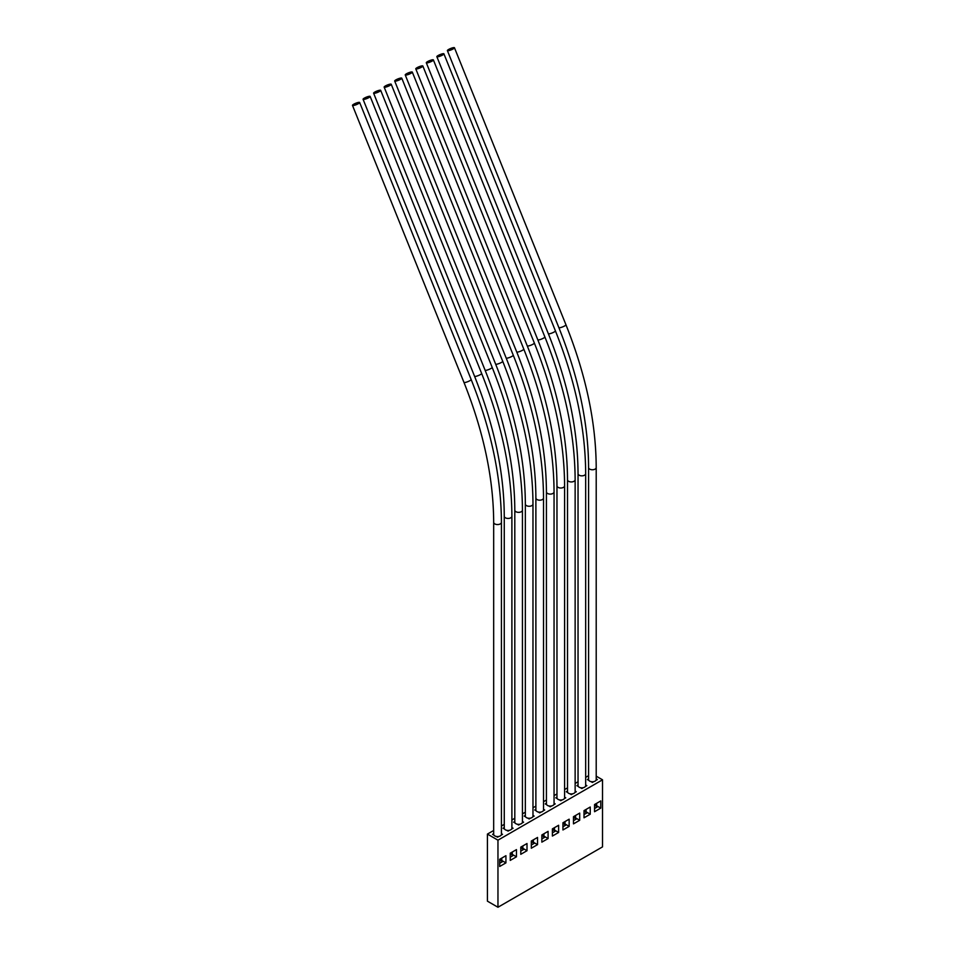 <?xml version="1.0" encoding="UTF-8"?>
<svg xmlns="http://www.w3.org/2000/svg" width="955" height="955" viewBox="0 0 955 955"><rect width="100%" height="100%" fill="white"/><g stroke="black" fill="none" stroke-linecap="round" stroke-linejoin="round"><path stroke-width="1.43" d="M353.732 104.226A3.868 0.752 -21.9 0 0 352.479 105.384A3.868 0.752 -21.9 0 0 354.699 105.217A3.868 0.752 -21.9 0 0 358.412 103.653A3.868 0.752 -21.9 0 0 359.665 102.495A3.868 0.752 -21.9 0 0 357.445 102.663A3.868 0.752 -21.9 0 0 353.732 104.226M471.149 379.505A3.868 0.752 -21.9 0 1 469.896 380.663A3.868 0.752 -21.9 0 1 466.183 382.227A3.868 0.752 -21.9 0 1 463.963 382.394C483.588 431.612 493.484 478.252 493.675 522.325L493.675 834.324A3.868 2.232 0 0 0 493.914 835.112A3.868 2.232 0 0 0 494.809 835.912A3.868 2.232 0 0 0 496.194 836.425A3.868 2.232 0 0 0 498.892 836.425A3.868 2.232 0 0 0 501.172 835.112A3.868 2.232 0 0 0 501.423 834.324L501.423 522.325C501.208 477.154 491.121 429.547 471.149 379.505L359.665 102.495M565.945 324.772A3.82 0.74 -21.9 0 1 564.715 325.906A3.82 0.74 -21.9 0 1 561.051 327.446A3.82 0.74 -21.9 0 1 558.866 327.613C578.491 376.831 588.399 423.483 588.578 467.568L588.578 779.567A3.82 2.197 0 0 0 588.865 780.402A3.82 2.197 0 0 0 589.701 781.118A3.82 2.197 0 0 0 590.942 781.596A3.82 2.197 0 0 0 593.855 781.596A3.82 2.197 0 0 0 595.92 780.402A3.82 2.197 0 0 0 596.207 779.567L596.207 467.568C596.004 422.397 585.916 374.802 565.945 324.772L454.461 47.75A3.82 0.74 -21.9 0 0 452.276 47.917A3.82 0.74 -21.9 0 0 448.623 49.457A3.82 0.74 -21.9 0 0 447.382 50.603A3.82 0.74 -21.9 0 0 449.566 50.436A3.82 0.74 -21.9 0 0 453.231 48.896A3.82 0.74 -21.9 0 0 454.461 47.75M555.404 330.848A3.82 0.74 -21.9 0 1 554.175 331.994A3.82 0.74 -21.9 0 1 550.51 333.534A3.82 0.74 -21.9 0 1 548.337 333.701C567.95 382.919 577.859 429.571 578.038 473.644L578.038 785.655A3.82 2.197 0 0 0 578.336 786.49A3.82 2.197 0 0 0 579.16 787.207A3.82 2.197 0 0 0 580.401 787.684A3.82 2.197 0 0 0 583.314 787.684A3.82 2.197 0 0 0 585.379 786.49A3.82 2.197 0 0 0 585.678 785.655L585.678 473.644C585.463 428.485 575.376 380.878 555.404 330.848L443.92 53.838A3.82 0.74 -21.9 0 0 441.747 53.993A3.82 0.74 -21.9 0 0 438.082 55.545A3.82 0.74 -21.9 0 0 436.853 56.679A3.82 0.74 -21.9 0 0 439.025 56.524A3.82 0.74 -21.9 0 0 442.69 54.972A3.82 0.74 -21.9 0 0 443.92 53.838M544.875 336.936A3.82 0.74 -21.9 0 1 543.634 338.082A3.82 0.74 -21.9 0 1 539.969 339.622A3.82 0.74 -21.9 0 1 537.796 339.789C557.41 389.007 567.318 435.659 567.509 479.732L567.509 791.731A3.82 2.197 0 0 0 567.795 792.578A3.82 2.197 0 0 0 568.619 793.295A3.82 2.197 0 0 0 569.86 793.772A3.82 2.197 0 0 0 572.773 793.772A3.82 2.197 0 0 0 574.85 792.578A3.82 2.197 0 0 0 575.137 791.731L575.137 479.732C574.922 434.561 564.835 386.966 544.875 336.936L433.379 59.914A3.82 0.74 -21.9 0 0 431.206 60.081A3.82 0.74 -21.9 0 0 427.542 61.621A3.82 0.74 -21.9 0 0 426.312 62.767A3.82 0.74 -21.9 0 0 428.485 62.6A3.82 0.74 -21.9 0 0 432.149 61.06A3.82 0.74 -21.9 0 0 433.379 59.914M534.334 343.024A3.82 0.74 -21.9 0 1 533.105 344.158A3.82 0.74 -21.9 0 1 529.44 345.71A3.82 0.74 -21.9 0 1 527.256 345.865C546.881 395.084 556.777 441.735 556.968 485.82L556.968 797.819A3.82 2.197 0 0 0 557.254 798.655A3.82 2.197 0 0 0 558.078 799.371A3.82 2.197 0 0 0 559.332 799.86A3.82 2.197 0 0 0 562.232 799.86A3.82 2.197 0 0 0 564.31 798.655A3.82 2.197 0 0 0 564.596 797.819L564.596 485.82C564.381 440.649 554.294 393.054 534.334 343.024L422.85 66.002A3.82 0.74 -21.9 0 0 420.666 66.17A3.82 0.74 -21.9 0 0 417.001 67.71A3.82 0.74 -21.9 0 0 415.771 68.856A3.82 0.74 -21.9 0 0 417.944 68.688A3.82 0.74 -21.9 0 0 421.609 67.148A3.82 0.74 -21.9 0 0 422.85 66.002M523.794 349.1A3.82 0.74 -21.9 0 1 522.564 350.246A3.82 0.74 -21.9 0 1 518.899 351.786A3.82 0.74 -21.9 0 1 516.715 351.953C536.34 401.172 546.236 447.823 546.427 491.909L546.427 803.907A3.82 2.197 0 0 0 546.714 804.743A3.82 2.197 0 0 0 547.537 805.459A3.82 2.197 0 0 0 548.791 805.936A3.82 2.197 0 0 0 551.692 805.936A3.82 2.197 0 0 0 553.769 804.743A3.82 2.197 0 0 0 554.055 803.907L554.055 491.909C553.852 446.737 543.765 399.13 523.794 349.1L412.309 72.091A3.82 0.74 -21.9 0 0 410.125 72.258A3.82 0.74 -21.9 0 0 406.46 73.798A3.82 0.74 -21.9 0 0 405.23 74.932A3.82 0.74 -21.9 0 0 407.415 74.777A3.82 0.74 -21.9 0 0 411.08 73.237A3.82 0.74 -21.9 0 0 412.309 72.091M513.253 355.188A3.82 0.74 -21.9 0 1 512.023 356.334A3.82 0.74 -21.9 0 1 508.358 357.874A3.82 0.74 -21.9 0 1 506.174 358.041C525.799 407.26 535.707 453.912 535.886 497.985L535.886 809.983A3.82 2.197 0 0 0 536.173 810.831A3.82 2.197 0 0 0 537.008 811.547A3.82 2.197 0 0 0 538.25 812.025A3.82 2.197 0 0 0 541.151 812.025A3.82 2.197 0 0 0 543.228 810.831A3.82 2.197 0 0 0 543.514 809.983L543.514 497.985C543.311 452.825 533.224 405.218 513.253 355.188L401.769 78.179A3.82 0.74 -21.9 0 0 399.584 78.334A3.82 0.74 -21.9 0 0 395.919 79.874A3.82 0.74 -21.9 0 0 394.69 81.02A3.82 0.74 -21.9 0 0 396.874 80.853A3.82 0.74 -21.9 0 0 400.539 79.313A3.82 0.74 -21.9 0 0 401.769 78.179M502.712 361.276A3.82 0.74 -21.9 0 1 501.482 362.423A3.82 0.74 -21.9 0 1 497.818 363.962A3.82 0.74 -21.9 0 1 495.633 364.118C515.258 413.348 525.166 459.988 525.346 504.073L525.346 816.071A3.82 2.197 0 0 0 525.632 816.907A3.82 2.197 0 0 0 526.468 817.635A3.82 2.197 0 0 0 527.709 818.113A3.82 2.197 0 0 0 530.61 818.113A3.82 2.197 0 0 0 532.687 816.907A3.82 2.197 0 0 0 532.974 816.071L532.974 504.073C532.771 458.901 522.683 411.307 502.712 361.276L391.228 84.255A3.82 0.74 -21.9 0 0 389.043 84.422A3.82 0.74 -21.9 0 0 385.378 85.962A3.82 0.74 -21.9 0 0 384.149 87.108A3.82 0.74 -21.9 0 0 386.333 86.941A3.82 0.74 -21.9 0 0 389.998 85.401A3.82 0.74 -21.9 0 0 391.228 84.255M492.171 367.365A3.82 0.74 -21.9 0 1 490.942 368.499A3.82 0.74 -21.9 0 1 487.277 370.039A3.82 0.74 -21.9 0 1 485.092 370.206C504.718 419.424 514.626 466.076 514.805 510.161L514.805 822.16A3.82 2.197 0 0 0 515.091 822.995A3.82 2.197 0 0 0 515.927 823.711A3.82 2.197 0 0 0 517.168 824.189A3.82 2.197 0 0 0 520.069 824.189A3.82 2.197 0 0 0 522.146 822.995A3.82 2.197 0 0 0 522.433 822.16L522.433 510.161C522.23 464.99 512.143 417.395 492.171 367.365L380.687 90.343A3.82 0.74 -21.9 0 0 378.502 90.51A3.82 0.74 -21.9 0 0 374.838 92.05A3.82 0.74 -21.9 0 0 373.608 93.196A3.82 0.74 -21.9 0 0 375.793 93.029A3.82 0.74 -21.9 0 0 379.457 91.489A3.82 0.74 -21.9 0 0 380.687 90.343M481.63 373.441A3.82 0.74 -21.9 0 1 480.401 374.587A3.82 0.74 -21.9 0 1 476.736 376.127A3.82 0.74 -21.9 0 1 474.563 376.294C494.177 425.512 504.085 472.164 504.264 516.237L504.264 828.248A3.82 2.197 0 0 0 504.55 829.083A3.82 2.197 0 0 0 505.386 829.8A3.82 2.197 0 0 0 506.627 830.277A3.82 2.197 0 0 0 509.54 830.277A3.82 2.197 0 0 0 511.605 829.083A3.82 2.197 0 0 0 511.892 828.248L511.892 516.237C511.689 471.078 501.602 423.471 481.63 373.441L370.146 96.431A3.82 0.74 -21.9 0 0 367.973 96.586A3.82 0.74 -21.9 0 0 364.309 98.138A3.82 0.74 -21.9 0 0 363.067 99.272A3.82 0.74 -21.9 0 0 365.252 99.117A3.82 0.74 -21.9 0 0 368.917 97.577A3.82 0.74 -21.9 0 0 370.146 96.431M498.892 836.425L497.543 837.201L496.194 836.425M501.423 833.691L502.521 834.324L501.172 835.112M509.54 830.277L508.084 831.113L506.627 830.277M511.892 827.567L513.062 828.248L511.605 829.083M520.069 824.189L518.625 825.036L517.168 824.189M522.433 821.491L523.603 822.16L522.146 822.995M530.61 818.113L529.165 818.948L527.709 818.113M532.974 815.403L534.143 816.071L532.687 816.907M541.151 812.025L539.706 812.86L538.25 812.025M543.514 809.315L544.684 809.983L543.228 810.831M551.692 805.936L550.235 806.784L548.791 805.936M554.055 803.227L555.213 803.907L553.769 804.743M562.232 799.86L560.776 800.696L559.332 799.86M564.596 797.15L565.754 797.819L564.31 798.655M572.773 793.772L571.317 794.608L569.86 793.772M575.137 791.062L576.295 791.731L574.85 792.578M583.314 787.684L581.858 788.52L580.401 787.684M585.678 784.974L586.836 785.655L585.379 786.49M593.855 781.596L592.398 782.443L590.942 781.596M596.207 778.898L597.376 779.567L595.92 780.402M588.578 775.687L585.678 777.358M578.038 781.763L575.137 783.446M567.509 787.851L564.596 789.534M556.968 793.939L554.055 795.622M546.427 800.027L543.514 801.699M535.886 806.104L532.974 807.787M525.346 812.192L522.433 813.875M514.805 818.28L511.892 819.951M504.264 824.356L501.423 826.003M493.675 830.48L487.42 834.085L487.42 901.162L497.961 907.25L602.521 846.882L602.521 779.805L497.961 840.173L487.42 834.085M602.521 779.805L596.207 776.164M493.914 835.112L492.565 834.324L493.675 833.691M504.55 829.083L503.106 828.248L504.264 827.567M515.091 822.995L513.647 822.16L514.805 821.491M525.632 816.907L524.188 816.071L525.346 815.403M536.173 810.831L534.716 809.983L535.886 809.315M546.714 804.743L545.257 803.907L546.427 803.227M557.254 798.655L555.798 797.819L556.968 797.15M567.795 792.578L566.339 791.731L567.509 791.062M578.336 786.49L576.88 785.655L578.038 784.974M588.865 780.402L587.421 779.567L588.578 778.898M497.961 840.173L497.961 907.25M584.018 817.802L590.238 814.209L590.238 807.023L584.018 810.616L584.018 817.802M573.477 823.879L579.697 820.285L579.697 813.099L573.477 816.692L573.477 823.879M562.937 829.967L569.156 826.373L569.156 819.187L562.937 822.78L562.937 829.967M552.396 836.055L558.627 832.462L558.627 825.275L552.396 828.868L552.396 836.055M541.855 842.143L548.086 838.55L548.086 831.363L541.855 834.957L541.855 842.143M531.314 848.219L537.546 844.626L537.546 837.44L531.314 841.033L531.314 848.219M520.785 854.307L527.005 850.714L527.005 843.528L520.785 847.121L520.785 854.307M510.245 860.395L516.464 856.802L516.464 849.616L510.245 853.209L510.245 860.395M499.704 866.472L505.923 862.878L505.923 855.692L499.704 859.285L499.704 866.472M594.559 811.714L600.779 808.121L600.779 800.935L594.559 804.528L594.559 811.714M499.704 863.272L502.521 861.637L501.148 860.849L501.781 860.491L505.923 862.878M501.148 858.45L501.148 860.849M497.543 836.568L497.543 837.201M510.245 857.184L513.062 855.549L511.689 854.761L512.31 854.403L516.464 856.802M511.689 852.361L511.689 854.761M508.084 830.444L508.084 831.113M520.785 851.096L523.603 849.473L522.23 848.673L522.851 848.315L527.005 850.714M522.23 846.285L522.23 848.673M518.625 824.356L518.625 825.036M531.314 845.008L534.143 843.384L532.771 842.597L533.391 842.238L537.546 844.626M532.771 840.197L532.771 842.597M529.165 818.28L529.165 818.948M541.855 838.932L544.684 837.296L543.311 836.508L543.932 836.15L548.086 838.55M543.311 834.109L543.311 836.508M539.706 812.192L539.706 812.86M552.396 832.844L555.213 831.22L553.852 830.42L554.473 830.062L558.627 832.462M553.852 828.033L553.852 830.42M550.235 806.104L550.235 806.784M562.937 826.755L565.754 825.132L564.393 824.344L565.014 823.974L569.156 826.373M564.393 821.945L564.393 824.344M560.776 800.027L560.776 800.696M573.477 820.679L576.295 819.044L574.934 818.256L575.555 817.898L579.697 820.285M574.934 815.857L574.934 818.256M571.317 793.939L571.317 794.608M584.018 814.591L586.836 812.956L585.463 812.168L586.095 811.81L590.238 814.209M585.463 809.768L585.463 812.168M581.858 787.851L581.858 788.52M594.559 808.503L597.376 806.88L596.004 806.08L596.624 805.722L600.779 808.121M596.004 803.692L596.004 806.08M592.398 781.763L592.398 782.443M596.624 805.722L596.624 803.334M586.095 811.81L586.095 809.41M575.555 817.898L575.555 815.498M565.014 823.974L565.014 821.587M554.473 830.062L554.473 827.663M543.932 836.15L543.932 833.751M533.391 842.238L533.391 839.839M522.851 848.315L522.851 845.927M512.31 854.403L512.31 852.003M501.781 860.491L501.781 858.091M493.675 522.325A3.868 2.232 0 0 0 494.809 523.913A3.868 2.232 0 0 0 500.277 523.913A3.868 2.232 0 0 0 501.423 522.325M588.578 467.568A3.82 2.197 0 0 0 589.701 469.12A3.82 2.197 0 0 0 595.096 469.12A3.82 2.197 0 0 0 596.207 467.568M578.038 473.644A3.82 2.197 0 0 0 579.16 475.208A3.82 2.197 0 0 0 584.556 475.208A3.82 2.197 0 0 0 585.678 473.644M567.509 479.732A3.82 2.197 0 0 0 568.619 481.296A3.82 2.197 0 0 0 574.015 481.296A3.82 2.197 0 0 0 575.137 479.732M556.968 485.82A3.82 2.197 0 0 0 558.078 487.372A3.82 2.197 0 0 0 563.474 487.372A3.82 2.197 0 0 0 564.596 485.82M546.427 491.909A3.82 2.197 0 0 0 547.537 493.46A3.82 2.197 0 0 0 552.933 493.46A3.82 2.197 0 0 0 554.055 491.909M535.886 497.985A3.82 2.197 0 0 0 537.008 499.549A3.82 2.197 0 0 0 542.392 499.549A3.82 2.197 0 0 0 543.514 497.985M525.346 504.073A3.82 2.197 0 0 0 526.468 505.625A3.82 2.197 0 0 0 531.863 505.625A3.82 2.197 0 0 0 532.974 504.073M514.805 510.161A3.82 2.197 0 0 0 515.927 511.713A3.82 2.197 0 0 0 521.323 511.713A3.82 2.197 0 0 0 522.433 510.161M504.264 516.237A3.82 2.197 0 0 0 505.386 517.801A3.82 2.197 0 0 0 510.782 517.801A3.82 2.197 0 0 0 511.892 516.237M463.963 382.394L352.479 105.384M558.866 327.613L447.382 50.603M548.337 333.701L436.853 56.679M537.796 339.789L426.312 62.767M527.256 345.865L415.771 68.856M516.715 351.953L405.23 74.932M506.174 358.041L394.69 81.02M495.633 364.118L384.149 87.108M485.092 370.206L373.608 93.196M474.563 376.294L363.067 99.272"/></g></svg>
